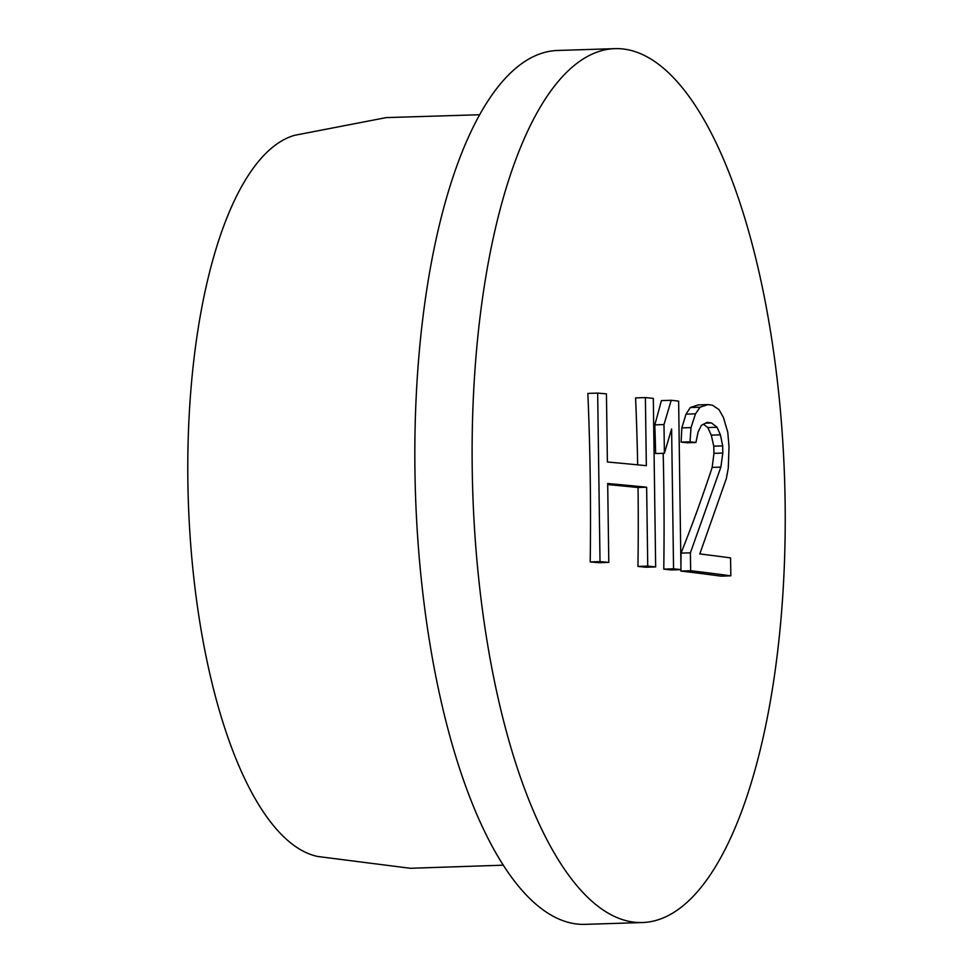 <?xml version="1.0" encoding="UTF-8"?>
<svg xmlns="http://www.w3.org/2000/svg" width="973" height="973" viewBox="0 0 973 973"><rect width="100%" height="100%" fill="white"/><g stroke="black" fill="none" stroke-linecap="round" stroke-linejoin="round"><path stroke-width="1.46" d="M608.794 562.394L598.979 562.71A2759.708 129.677 179.2 0 0 590.197 561.932A2754.952 2570.252 -83.8 0 0 590.222 477.621A2754.952 2570.252 -83.8 0 0 587.85 393.408L597.665 393.092L600.013 561.616A2770.204 130.163 179.2 0 1 608.794 562.394L607.687 483.508A2770.204 130.163 179.2 0 1 646.644 487.218L647.738 566.104A2770.204 130.163 179.2 0 1 655.656 566.918L653.309 398.383A2770.204 130.163 179.2 0 0 645.391 397.58L646.34 465.702A2770.204 130.163 179.2 0 0 607.383 461.993L606.434 393.87A2770.204 130.163 179.2 0 0 597.665 393.092M614.717 48.65A437.157 156.033 88.2 0 1 785.126 502.591A437.157 156.033 -91.8 0 1 642.63 922.526A437.157 156.033 -91.8 0 1 472.221 468.585A437.157 156.033 88.2 0 1 614.717 48.65L557.432 50.474A437.157 156.033 88.2 0 0 414.936 470.409A437.157 156.033 -91.8 0 0 585.345 924.35L642.63 922.526M680.93 565.398A2760.413 2575.349 -83.8 0 0 681.051 553.114A2759.623 1638.921 -18.2 0 0 704.647 489.662A2759.623 1638.921 -18.2 0 0 712.163 467.393A2757.993 2253.991 -34.6 0 0 713.951 453.345A2756.241 2571.444 -83.8 0 0 713.744 446.181L722.696 445.889L720.409 434.846L717.065 427.256L711.531 422.951A2770.204 130.163 179.2 0 0 707.067 422.391L701.448 425.274L698.091 432.024L695.914 442.496L686.974 442.788A2760.632 129.725 179.2 0 0 681.1 442.095A2760.583 2470.788 -51.9 0 0 681.83 427.889A2760.997 1749.722 -20.1 0 0 686.001 414.121A2760.827 1055.839 -10.9 0 0 690.344 407.517A2760.194 243.432 -3.8 0 0 698.128 404.914L707.943 404.598A2770.204 130.163 179.2 0 1 712.382 405.169L718.986 409.609L723.365 417.344L727.78 432.267L729.02 446.753L728.278 468.122L726.332 478.594L699.794 553.941A2770.204 130.163 179.2 0 1 730.565 557.906L730.82 575.834L721.005 576.15A2759.708 129.677 179.2 0 0 680.845 571.066A2760.413 2575.349 -83.8 0 0 680.869 569.643M671.212 400.292L663.987 424.569L664.389 453.26L655.644 453.54A2760.96 2575.847 -83.8 0 0 654.805 424.86A2760.571 1889.359 -22.8 0 0 661.409 400.608L671.212 400.292A2770.204 130.163 179.2 0 1 678.631 401.119L680.978 569.643L671.188 569.959A2759.708 129.677 179.2 0 0 663.768 569.132A2760.985 2575.872 -83.8 0 0 663.793 484.834A2760.985 2575.872 -83.8 0 0 663.185 453.296M655.656 566.918L645.865 567.223A2759.708 129.677 179.2 0 0 637.947 566.42A2760.279 2575.215 -83.8 0 0 638.045 487.497A2760.997 129.737 179.2 0 0 607.699 484.578M590.197 561.932L600.013 561.616M713.744 446.181A2756.351 2224.156 -150.4 0 0 711.275 435.138A2757.786 1555.109 -166.7 0 0 707.797 427.548A2759.513 642.265 -176.6 0 0 703.479 424.24M637.68 464.851A2760.279 2575.215 -83.8 0 0 635.588 397.896L645.391 397.58M637.947 566.42L647.738 566.104M638.045 487.497L646.644 487.218M503.467 865.179L410.278 868.281L317.818 856.495A362.163 129.263 -91.8 0 1 187.874 481.44A362.163 129.263 88.2 0 1 294.77 135.271L386.293 117.599L479.494 114.753M730.82 575.834A2770.204 130.163 179.2 0 0 690.648 570.75L690.392 552.822L720.859 467.125L722.793 453.065L722.696 445.889M707.943 404.598L700.049 407.201L695.513 413.817L691.012 427.597L690.027 441.803A2770.204 130.163 179.2 0 1 695.914 442.496M680.845 571.066L690.648 570.75M681.051 553.114L690.392 552.822M712.163 467.393L720.859 467.125M713.951 453.345L722.793 453.065M711.275 435.138L720.409 434.846M707.797 427.548L717.065 427.256M705.607 423.146L711.531 422.951M681.1 442.095L690.027 441.803M681.83 427.889L691.012 427.597M686.001 414.121L695.513 413.817M690.344 407.517L700.049 407.201M680.978 569.643A2770.204 130.163 179.2 0 0 673.559 568.816L671.613 428.984L664.389 453.26M663.768 569.132L673.559 568.816M654.805 424.86L663.987 424.569"/></g></svg>
